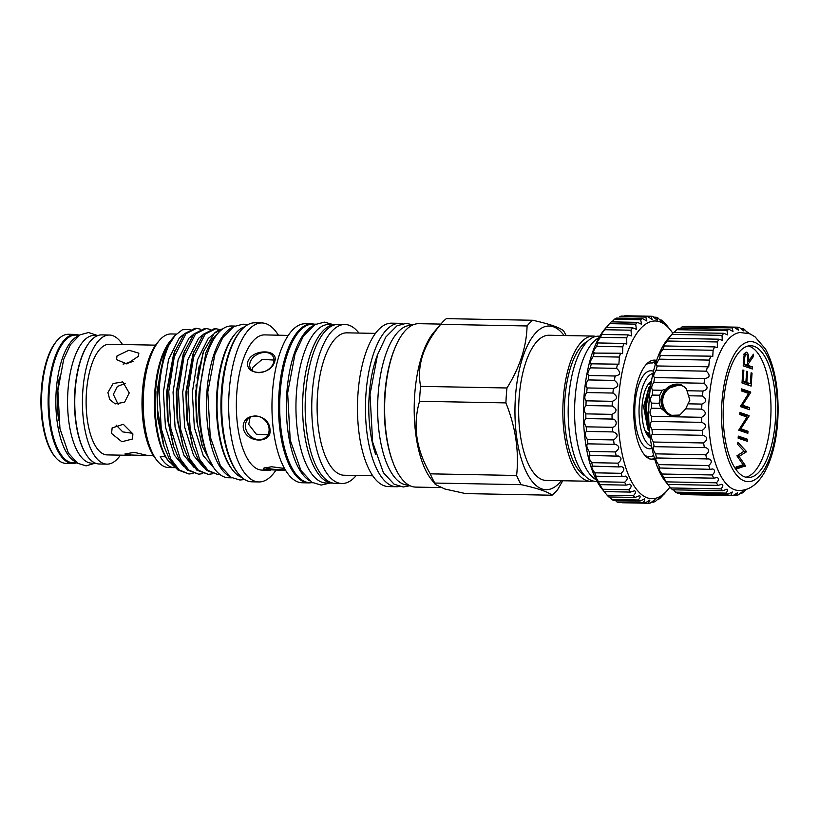 <?xml version="1.0" encoding="UTF-8"?>
<svg xmlns="http://www.w3.org/2000/svg" width="819" height="819" viewBox="0 0 819 819"><rect width="100%" height="100%" fill="white"/><g stroke="black" fill="none" stroke-linecap="round" stroke-linejoin="round"><path stroke-width="1.23" d="M665.212 481.193A78.993 31.501 -88.9 0 1 648.75 409.735A78.993 31.501 -88.9 0 1 667.884 338.953L671.856 334.316A84.224 33.579 91.1 0 0 671.775 334.418L668.847 338.267A84.224 33.579 91.1 0 0 667.106 341.021C663.687 345.403 662.796 347.051 664.444 345.946A84.224 33.579 91.1 0 0 662.878 349.334C659.735 353.675 658.957 355.63 660.534 355.221A84.224 33.579 91.1 0 0 659.193 359.152C656.326 363.329 655.681 365.561 657.237 365.847A84.224 33.579 91.1 0 0 656.152 370.239C653.542 374.15 653.04 376.597 654.627 377.569A84.224 33.579 91.1 0 0 653.818 382.309C651.453 385.862 651.105 388.462 652.753 390.11A84.224 33.579 91.1 0 0 652.252 395.075C650.112 398.177 649.917 400.86 651.689 403.143A84.224 33.579 91.1 0 0 651.494 408.22C649.539 410.79 649.518 413.503 651.433 416.359A84.224 33.579 91.1 0 0 651.555 421.416C649.764 423.392 649.917 426.064 652.006 429.422A84.224 33.579 91.1 0 0 652.446 434.336L652.231 434.367C650.808 436.025 651.197 438.585 653.398 442.025A84.224 33.579 91.1 0 0 654.146 446.672L653.654 446.662C652.712 448.167 653.347 450.563 655.569 453.849A84.224 33.579 91.1 0 0 656.603 458.118L655.886 457.954C655.425 459.305 656.285 461.527 658.466 464.598A84.224 33.579 91.1 0 0 659.756 468.386L658.875 467.966C658.865 469.174 659.909 471.191 662.008 474.017A84.224 33.579 91.1 0 0 663.533 477.231L666.123 481.869A84.224 33.579 91.1 0 0 667.833 484.428L665.212 481.193M673.494 489.823L675.644 492.147A84.224 33.579 91.1 0 0 677.6 493.222L727.825 494.164L732.288 491.984L731.029 495.26A84.224 33.579 91.1 0 0 733.046 495.546L737.571 492.741L736.291 495.362A84.224 33.579 91.1 0 0 738.318 494.85L742.772 491.38L741.543 493.407A84.224 33.579 91.1 0 0 743.519 492.106L745.904 489.608M666.799 483.19L670.71 487.96A84.224 33.579 91.1 0 0 672.563 489.803L722.788 490.745L727.037 489.138C727.989 489.864 727.6 491.185 725.859 493.089A84.224 33.579 91.1 0 0 727.825 494.164M655.886 457.954L708.988 458.947C712.172 460.37 712.069 462.571 708.681 465.54A84.224 33.579 91.1 0 0 709.971 469.328L658.875 467.966M652.446 434.336L703.255 435.329C707.739 437.1 707.862 439.639 703.623 442.966A84.224 33.579 91.1 0 0 704.371 447.614L653.654 446.662M654.463 377.579L704.842 378.511A84.224 33.579 91.1 0 0 704.033 383.251C708.353 386.926 708.005 389.527 702.978 391.052A84.224 33.579 91.1 0 0 702.467 396.017C707.012 399.242 706.817 401.934 701.903 404.084A84.224 33.579 91.1 0 0 701.709 409.162C706.439 411.855 706.418 414.568 701.658 417.301A84.224 33.579 91.1 0 0 701.781 422.358C706.664 424.457 706.817 427.129 702.231 430.364A84.224 33.579 91.1 0 0 702.671 435.278M656.797 365.96L707.462 366.789A84.224 33.579 91.1 0 0 706.367 371.181C710.442 375.215 709.94 377.661 704.842 378.511L705.272 378.542M659.848 355.538L710.759 356.163A84.224 33.579 91.1 0 0 709.418 360.104L708.711 366.932L707.462 366.789M663.544 346.57L664.444 345.946L714.659 346.898A84.224 33.579 91.1 0 0 713.103 350.276L712.765 356.531L710.759 356.163M667.813 339.291L668.847 338.267L719.072 339.209A84.224 33.579 91.1 0 0 717.321 341.963L717.352 347.584L714.659 346.898M749.58 333.824A84.224 33.579 91.1 0 0 747.716 331.982C749.58 334.643 748.556 333.865 744.645 329.637A84.224 33.579 91.1 0 0 742.679 328.562C743.867 330.098 744.154 330.856 743.55 330.845L739.485 327.467A84.224 33.579 91.1 0 0 737.469 327.18L738.431 330.129L734.213 327.365A84.224 33.579 91.1 0 0 732.186 327.876L733.005 331.48L728.971 329.32A84.224 33.579 91.1 0 0 726.985 330.62L727.589 334.899L723.883 333.302L673.658 332.36A84.224 33.579 91.1 0 0 671.856 334.316M728.971 329.32L678.746 328.378A84.224 33.579 91.1 0 0 676.77 329.678L674.191 332.371M734.213 327.365L683.988 326.423A84.224 33.579 91.1 0 0 681.971 326.935L680.415 328.409M679.75 493.263L680.804 494.318A84.224 33.579 91.1 0 0 682.821 494.604L733.046 495.546M667.833 484.428L718.058 485.37L721.959 484.264C723.382 485.176 723.044 486.721 720.925 488.902A84.224 33.579 91.1 0 0 722.788 490.745M663.533 477.231L713.748 478.173L717.188 477.487C719.143 478.572 718.867 480.343 716.349 482.811A84.224 33.579 91.1 0 0 718.058 485.37M709.971 469.328L712.827 468.98C715.376 470.239 715.182 472.235 712.233 474.959A84.224 33.579 91.1 0 0 713.748 478.173M712.264 468.939L712.827 468.98M708.271 458.906L708.988 458.947M705.773 447.635L704.371 447.614L705.773 447.635C709.602 449.232 709.612 451.617 705.794 454.791A84.224 33.579 91.1 0 0 706.817 459.06M652.753 390.11L662.213 390.284L659.602 395.208L659.95 399.611L659.039 403.276L660.943 408.394L669.799 415.387L679.77 415.059L685.708 408.855L688.001 403.828L701.903 404.084M662.213 390.284L680.354 384.521L685.503 387.571L686.977 390.745L702.978 391.052M688.001 403.828L689.854 400.174L686.977 390.745M670.28 415.54A16.308 14.834 108.9 0 1 661.138 400.02A16.308 14.834 108.9 0 1 680.876 384.715M748.801 333.568L740.059 332.534A78.993 31.501 91.1 0 0 708.64 407.678A78.993 31.501 91.1 0 0 734.571 489.721A78.993 31.501 91.1 0 0 737.1 490.325C762.663 492.956 777.426 453.306 778.05 412.653C778.439 386.599 774.262 365.387 765.499 349.048L755.057 336.844L746.795 331.961M723.883 333.302A84.224 33.579 91.1 0 0 722 335.36L722.327 340.315L719.072 339.209M754.33 342.229A70.045 27.928 91.1 0 0 721.938 402.211A70.045 27.928 91.1 0 0 744.625 481.029A70.045 27.928 91.1 0 0 777.006 421.048A70.045 27.928 91.1 0 0 754.33 342.229M670.751 415.663A16.267 14.793 108.9 0 1 661.168 400.02A16.267 14.793 108.9 0 1 681.439 384.94M686.588 388.851A15.684 14.261 -71.1 0 0 681.388 385.534A15.684 14.261 -71.1 0 0 661.936 400.112A15.684 14.261 -71.1 0 0 671.242 415.213A15.684 14.261 -71.1 0 0 676.34 415.888M671.744 415.376A15.684 14.261 108.9 0 1 665.97 411.005A16.114 16.114 0 0 1 674.651 385.647A15.684 14.261 108.9 0 1 678.408 385.186A15.684 14.261 108.9 0 1 681.889 385.718M744.911 476.945A65.93 26.29 91.1 0 0 748.238 477.549A65.93 26.29 91.1 0 0 775.624 416.318A65.93 26.29 91.1 0 0 754.043 346.314A65.93 26.29 91.1 0 0 750.716 345.72A65.93 26.29 91.1 0 0 723.32 406.941A65.93 26.29 91.1 0 0 744.911 476.945M745.843 477.221A65.93 26.29 91.1 0 0 770.935 413.226A65.93 26.29 91.1 0 0 749.252 346.222A65.93 26.29 91.1 0 0 748.31 345.946M653.47 371.283A39.025 15.561 91.1 0 0 634.981 404.525A39.025 15.561 91.1 0 0 652.026 448.351M652.958 373.454A36.507 14.558 91.1 0 0 639.26 404.924A36.507 14.558 91.1 0 0 651.596 446.15M651.402 381.265A29.33 11.701 91.1 0 0 649.017 383.323A29.33 11.701 91.1 0 0 642.086 405.886A29.33 11.701 91.1 0 0 648.034 436.148A29.33 11.701 91.1 0 0 650.337 438.288M650.501 387.049L646.109 406.224L649.283 428.368M649.447 430.384L647.901 426.484L645.403 406.204L648.198 390.509L650.716 385.595M648.484 457.944L648.484 456.5A46.826 18.673 91.1 0 0 653.675 455.456M655.384 364.24A46.826 18.673 91.1 0 0 654.954 363.994L655.016 361.681L652.139 363.032A46.826 18.673 91.1 0 0 646.058 364.639M656.603 360.432A49.724 19.83 91.1 0 0 654.545 360.114A49.724 19.83 91.1 0 0 633.886 406.296A49.724 19.83 91.1 0 0 650.163 459.09A49.724 19.83 91.1 0 0 652.682 459.541A49.724 19.83 91.1 0 0 654.75 459.305M672.798 333.261A88.872 35.432 91.1 0 0 670.515 330.108A88.872 35.432 91.1 0 0 659.766 321.785A88.872 35.432 91.1 0 0 618.683 397.88A88.872 35.432 91.1 0 0 647.45 497.88A88.872 35.432 91.1 0 0 667.516 490.131L663.984 494.256A93.52 37.285 -88.9 0 1 663.666 494.615L664.967 493.048M664.946 493.079L660.544 497.778A93.52 37.285 -88.9 0 1 658.732 499.252L660.083 497.194M660.134 497.225L655.476 501.31A93.52 37.285 -88.9 0 1 653.613 502.149L654.965 499.549M655.098 499.59L650.296 503.061A93.52 37.285 -88.9 0 1 648.413 503.245L649.723 500.071M615.202 500.163L617.024 502.027A93.52 37.285 91.1 0 0 618.888 502.497L645.085 502.989A93.52 37.285 -88.9 0 1 643.232 502.518L644.584 500.716L644.451 498.751M649.928 500.112L645.085 502.989M609.694 496.979L611.957 499.498A93.52 37.285 91.1 0 0 613.769 500.624L639.967 501.115A93.52 37.285 -88.9 0 1 638.165 499.989C640.141 497.942 640.612 496.498 639.598 495.659L639.25 495.618M644.727 498.791L639.967 501.115M586.568 431.429L612.766 431.92A93.52 37.285 -88.9 0 1 612.438 427.313C617.618 426.576 617.311 418.816 612.09 419.062A93.52 37.285 -88.9 0 1 612.028 414.363C617.27 411.64 617.311 408.855 612.141 406.019A93.52 37.285 -88.9 0 1 612.336 401.32C617.71 399.16 617.905 396.406 612.919 393.059A93.52 37.285 -88.9 0 1 613.37 388.441C618.847 386.885 619.184 384.213 614.404 380.415A93.52 37.285 -88.9 0 1 615.11 375.982C620.638 375.071 621.13 372.522 616.564 368.345A93.52 37.285 -88.9 0 1 617.506 364.168L618.877 364.342L619.369 357.074A93.52 37.285 -88.9 0 1 620.526 353.255L622.594 353.624L622.747 346.836A93.52 37.285 -88.9 0 1 624.109 343.437L626.801 344.093L626.658 337.827A93.52 37.285 -88.9 0 1 628.173 334.91L631.429 335.913L630.999 330.211A93.52 37.285 -88.9 0 1 632.657 327.835L636.383 329.269L635.698 324.14A93.52 37.285 -88.9 0 1 637.469 322.358L611.271 321.867A93.52 37.285 91.1 0 0 609.5 323.648L606.459 327.344A93.52 37.285 91.1 0 0 604.801 329.719C601.023 334.418 600.081 335.985 601.975 334.418A93.52 37.285 91.1 0 0 600.45 337.336C596.938 342.004 596.089 343.878 597.901 342.946A93.52 37.285 91.1 0 0 596.549 346.345C593.304 350.901 592.557 353.03 594.318 352.764A93.52 37.285 91.1 0 0 593.161 356.582C590.171 360.923 589.547 363.288 591.298 363.677A93.52 37.285 91.1 0 0 590.366 367.854C587.612 371.887 587.131 374.437 588.902 375.491A93.52 37.285 91.1 0 0 588.196 379.924C585.677 383.579 585.329 386.261 587.172 387.95A93.52 37.285 91.1 0 0 586.711 392.567C584.387 395.772 584.203 398.525 586.138 400.829A93.52 37.285 91.1 0 0 585.943 405.528C583.793 408.22 583.752 411.005 585.82 413.871A93.52 37.285 91.1 0 0 585.892 418.57C583.896 420.69 584.008 423.443 586.24 426.822A93.52 37.285 91.1 0 0 586.568 431.429L586.302 431.459C584.715 433.364 585.073 436.025 587.366 439.434A93.52 37.285 91.1 0 0 587.95 443.857L587.428 443.837C586.291 445.587 586.875 448.126 589.199 451.453A93.52 37.285 91.1 0 0 590.028 455.61L589.281 455.456C588.585 457.063 589.383 459.459 591.687 462.663A93.52 37.285 91.1 0 0 592.741 466.451L591.809 466.103C591.553 467.557 592.546 469.789 594.789 472.819A93.52 37.285 91.1 0 0 596.048 476.197L594.983 475.552L598.443 481.746A93.52 37.285 91.1 0 0 599.887 484.633L602.579 489.26A93.52 37.285 91.1 0 0 604.176 491.595L607.114 495.219A93.52 37.285 91.1 0 0 608.834 496.959L635.032 497.45A93.52 37.285 -88.9 0 1 633.312 495.71C635.646 493.427 636.087 491.779 634.633 490.765L634.223 490.724M639.598 495.659L635.032 497.45M604.176 491.595L630.374 492.086A93.52 37.285 -88.9 0 1 628.777 489.752C631.49 487.244 631.879 485.391 629.944 484.213L629.463 484.162M634.633 490.765L630.374 492.086M602.958 490.131L601.975 488.902A88.872 35.432 -88.9 0 1 583.456 408.517A88.872 35.432 -88.9 0 1 604.985 328.869L606.285 327.354M599.887 484.633L626.085 485.124A93.52 37.285 -88.9 0 1 624.651 482.237C627.764 479.514 628.081 477.477 625.624 476.126L625.081 476.074M629.944 484.213L626.085 485.124M596.048 476.197L622.256 476.689A93.52 37.285 -88.9 0 1 620.997 473.31C624.518 470.393 624.764 468.181 621.734 466.656L621.017 466.615M625.624 476.126L622.256 476.689M591.809 466.103L618.939 466.953A93.52 37.285 -88.9 0 1 617.895 463.155C621.826 460.073 621.99 457.688 618.376 456.009L617.731 455.958M621.734 466.656L618.939 466.953M589.281 455.456L616.226 456.101A93.52 37.285 -88.9 0 1 615.407 451.945C619.737 448.74 619.809 446.212 615.601 444.369L614.158 444.348A93.52 37.285 -88.9 0 1 613.574 439.926C618.304 436.65 618.263 433.998 613.472 431.971L612.766 431.92M618.376 456.009L616.226 456.101M587.428 443.837L615.601 444.369M637.469 322.358L641.553 324.263L640.673 319.738A93.52 37.285 -88.9 0 1 642.505 318.581L646.867 321.007L645.802 317.096A93.52 37.285 -88.9 0 1 647.686 316.574L652.19 319.574L651.013 316.247A93.52 37.285 -88.9 0 1 651.105 316.247A93.52 37.285 -88.9 0 1 652.886 316.39C656.347 319.809 657.821 320.628 657.299 318.847L656.183 317.219A93.52 37.285 -88.9 0 1 658.026 318.018C662.315 322.522 663.39 323.177 661.23 320.004A93.52 37.285 -88.9 0 1 662.991 321.437L666.031 324.519A93.52 37.285 -88.9 0 1 667.147 325.86L670.515 330.108M657.432 319.973L657.299 318.847M588.707 375.512L615.734 376.023M590.857 363.81L617.506 364.168M593.621 353.081L620.526 353.255M596.949 343.53L597.901 342.946L624.109 343.437M600.849 335.34L601.975 334.418L628.173 334.91M642.505 318.581L616.308 318.089A93.52 37.285 91.1 0 0 614.465 319.246L611.957 321.877M647.686 316.574L621.478 316.083A93.52 37.285 91.1 0 0 619.604 316.605L645.802 317.096M624.999 315.755A93.52 37.285 91.1 0 0 624.907 315.755A93.52 37.285 91.1 0 0 624.805 315.755L651.013 316.247M78.788 335.135A64.558 25.747 91.1 0 0 78.368 334.981A64.558 25.747 91.1 0 0 75.113 334.398L68.499 334.275A64.558 25.747 91.1 0 0 57.187 340.479A64.558 25.747 91.1 0 0 41.554 398.341A64.558 25.747 91.1 0 0 55.006 456.736A64.558 25.747 91.1 0 0 62.817 462.786A64.558 25.747 91.1 0 0 66.083 463.37L72.686 463.493A64.558 25.747 91.1 0 0 76.392 462.899M75.113 334.398A64.558 25.747 91.1 0 0 48.29 394.348A64.558 25.747 91.1 0 0 69.42 462.909A64.558 25.747 91.1 0 0 72.686 463.493M57.187 340.479L56.306 341.513A63.401 25.276 91.1 0 0 40.95 398.321A63.401 25.276 91.1 0 0 54.167 455.681L55.006 456.736M86.415 454.811A63.892 25.481 -88.9 0 1 74.877 390.847A63.892 25.481 -88.9 0 1 88.503 343.591M95.628 463.257L91.871 463.185A63.892 25.481 -88.9 0 1 67.957 390.714A63.892 25.481 -88.9 0 1 94.267 335.421L98.034 335.493M75.655 461.875A63.892 25.481 -88.9 0 1 56.235 390.489A63.892 25.481 -88.9 0 1 78.02 336.128M77.068 462.909L73.229 462.837A63.892 25.481 -88.9 0 1 49.314 390.366A63.892 25.481 -88.9 0 1 75.624 335.073L79.463 335.145M122.502 344.523A64.558 25.747 91.1 0 0 112.664 335.626A64.558 25.747 91.1 0 0 109.408 335.043L101.74 334.889A64.558 25.747 91.1 0 0 74.918 394.85A64.558 25.747 91.1 0 0 96.048 463.411A64.558 25.747 91.1 0 0 99.314 463.994L106.982 464.138A64.558 25.747 91.1 0 0 120.424 455.149M109.408 335.043A64.558 25.747 91.1 0 0 82.586 394.993A64.558 25.747 91.1 0 0 103.716 463.554A64.558 25.747 91.1 0 0 106.982 464.138M118.141 404.422L113.36 394.42L117.332 386.476L125.379 383.333M107.913 392.547L113.124 383.527L122.768 381.91L129.218 392.956L124.621 402.18L115.244 403.9L109.736 399.559L107.913 392.547M123.085 364.117L133.047 361.527M116.994 355.968L128.931 350.225L138.872 353.184L138.288 356.367L126.884 363.953L116.544 359.613L116.994 355.968M125.819 454.811L124.897 454.002L134.265 452.344L148.075 455.62L125.819 454.811M111.568 433.486L112.131 427.927L123.29 424.273L132.873 433.896L132.576 438.964L121.877 441.758L111.568 433.486M155.579 345.147L109.234 344.267A55.323 22.062 91.1 0 0 86.251 395.649A55.323 22.062 91.1 0 0 104.361 454.402A55.323 22.062 91.1 0 0 107.156 454.903L130.794 455.344M196.15 384.152A54.443 21.714 -88.9 0 1 196.427 386.875M199.058 367.864A54.443 21.714 91.1 0 0 198.833 367.127M199.304 366.677A55.323 22.062 91.1 0 0 199.099 366.001M197.266 378.767A54.443 21.714 91.1 0 0 197 377.19M198.526 368.581A54.443 21.714 -88.9 0 1 198.751 369.42M175.205 467.629A66.8 26.638 -88.9 0 1 174.467 467.639L168.612 467.536A66.8 26.638 -88.9 0 1 157.156 460.667L155.467 458.548A64.476 25.706 -88.9 0 1 142.393 392.035A64.476 25.706 -88.9 0 1 157.647 342.444L159.418 340.387A66.8 26.638 -88.9 0 1 171.12 333.957L176.29 334.06M157.156 460.667A66.8 26.638 -88.9 0 1 143.612 391.769A66.8 26.638 -88.9 0 1 159.418 340.387M174.467 467.639A66.8 26.638 -88.9 0 1 160.217 456.685L165.551 456.787A66.8 26.638 -88.9 0 1 154.791 391.973A66.8 26.638 -88.9 0 1 170.598 340.591L175.031 335.432L168.694 345.516A72.901 29.064 -88.9 0 0 157.985 391.257A72.901 29.064 -88.9 0 0 157.657 410.38L164.025 446.427L169.164 458.732L177.6 469.85L189.025 474.017L179.126 469.871L170.68 458.763L161.241 428.716L159.121 391.277C160.053 373.413 163.247 358.159 168.694 345.516M157.657 410.38L157.463 391.38L164.302 352.723L169.697 341.902A68.253 27.211 91.1 0 0 155.559 391.799A68.253 27.211 91.1 0 0 167.578 459.684L175.42 467.772M169.451 462.285L168.345 460.882A66.8 26.638 -88.9 0 1 165.551 456.787M190.059 329.422L182.432 329.74L175.031 335.432M212.766 334.838L208.231 338.493L197.481 359.899L192.332 392.496L194.359 427.549L203.255 455.671L213.994 468.058M203.122 352.774L195.526 392.557L196.386 419.41L201.976 445.27M167.578 459.684L174.549 466.789M164.302 352.723L156.972 391.83L157.821 418.693L163.524 444.84M183.825 334.306L179.31 337.95L168.571 359.357L163.411 391.953L165.448 427.006L174.334 455.129L184.183 466.973M202.733 473.628L198.659 474.201L188.769 470.055L180.323 458.937L170.884 428.9L168.765 391.462L174.324 356.644L185.862 333.783L196.58 328.337L195.055 328.306L184.336 333.753L173.679 353.624L166.605 392.014L167.465 418.867L173.167 445.024M193.468 334.49L188.954 338.134L178.204 359.541L173.055 392.137L175.082 427.19L183.978 455.313L193.827 467.158M212.367 473.812L208.302 474.375L198.403 470.239L189.967 459.121L180.518 429.084L178.409 391.646L183.968 356.828L195.495 333.968L206.224 328.521L204.699 328.491L193.97 333.937L183.313 353.808L176.249 392.188L177.109 419.052L182.801 445.208M203.112 334.674L198.597 338.308L187.848 359.715L182.688 392.311L184.725 427.364L193.612 455.497L203.46 467.332M219.861 474.447L217.946 474.559L208.046 470.423L199.601 459.305L190.162 429.269L188.042 391.82L193.601 357.012L205.139 334.142L215.858 328.695L214.332 328.675L203.614 334.121L192.956 353.992L185.882 392.373L186.742 419.236L192.445 445.382M193.089 473.454L189.025 474.017M194.083 350.952L186.517 391.799L187.408 420.577L192.946 446.969L198.075 459.275L206.521 470.393L217.946 474.559M184.439 350.767L176.884 391.615L177.764 420.393L183.313 446.785L188.442 459.09L196.888 470.208L208.302 474.375M174.795 350.593L167.24 391.431L168.13 420.208L173.669 446.601L178.798 458.916L187.244 470.024L198.659 474.201M222.686 328.91L214.322 333.231A72.901 29.064 -88.9 0 1 222.563 328.992M215.858 328.695L219.901 329.576M206.224 328.521L210.258 329.392M196.58 328.337L200.624 329.218M234.777 326.064L231.265 325.993A75.891 30.262 91.1 0 0 200.01 391.666A75.891 30.262 91.1 0 0 228.409 477.743L231.92 477.815M232.483 327.365A75.891 30.262 91.1 0 0 206.931 391.799A75.891 30.262 91.1 0 0 229.689 476.423M238.298 473.648L237.459 472.594A78.358 31.245 -88.9 0 1 221.56 391.758A78.358 31.245 -88.9 0 1 240.1 331.49L240.991 330.456A79.515 31.706 91.1 0 0 222.174 391.625A79.515 31.706 91.1 0 0 238.298 473.648A79.515 31.706 91.1 0 0 251.935 481.818L258.917 481.951A79.515 31.706 -88.9 0 1 229.146 391.758A79.515 31.706 -88.9 0 1 261.896 322.942A79.515 31.706 -88.9 0 1 278.45 335.299M232.934 470.434L232.094 469.379A74.898 29.863 -88.9 0 1 216.902 392.106A74.898 29.863 -88.9 0 1 234.623 334.5L235.514 333.466A76.065 30.334 91.1 0 0 217.516 391.973A76.065 30.334 91.1 0 0 232.934 470.434A76.065 30.334 91.1 0 0 241.902 477.477M267.895 434.735L256.286 434.234L248.72 424.396L250.082 417.352M245.557 427.59A12.776 10.811 44.7 0 1 248.188 418.826A12.776 10.811 44.7 0 1 260.483 417.117A12.776 10.811 44.7 0 1 268.99 428.03A12.776 10.811 44.7 0 1 266.349 436.803A12.776 10.811 44.7 0 1 254.054 438.503A12.776 10.811 44.7 0 1 245.557 427.59M269.932 428.726C268.171 412.172 241.37 411.752 243.304 428.224C246.12 443.652 272.942 444.123 269.932 428.726M252.293 370.597L252.702 367.496L262.152 359.367L274.007 360.073M250.123 362.326A12.776 9.326 153.4 0 1 261.363 352.866A12.776 9.326 153.4 0 1 273.27 356.838A12.776 9.326 153.4 0 1 273.556 362.766A12.776 9.326 153.4 0 1 262.305 372.236A12.776 9.326 153.4 0 1 250.409 368.263A12.776 9.326 153.4 0 1 250.123 362.326M274.621 361.732C279.566 348.945 252.713 348.505 247.983 361.23C243.919 375.778 270.751 376.238 274.621 361.732M285.309 469.83A12.776 1.484 4 0 1 265.694 467.895A12.776 1.484 4 0 1 264.906 467.536M284.51 468.437L271.55 466.758L263.319 468.294L263.974 469.584L285.667 470.413M311.21 482.698A79.515 31.706 -88.9 0 1 308.794 482.893A79.515 31.706 -88.9 0 1 279.023 392.69A79.515 31.706 -88.9 0 1 311.773 323.874A79.515 31.706 -88.9 0 1 314.189 324.16M308.794 482.893L302.211 482.76A79.515 31.706 -88.9 0 1 272.451 392.567A79.515 31.706 -88.9 0 1 305.2 323.751L311.773 323.874M270.598 470.26L262.06 470.096A67.608 26.955 -88.9 0 1 236.752 393.407A67.608 26.955 -88.9 0 1 264.598 334.899L288.237 335.421M275.87 470.28A79.515 31.706 -88.9 0 1 258.917 481.951M315.653 324.181L312.838 324.129A79.289 31.613 91.1 0 0 280.18 392.741A79.289 31.613 91.1 0 0 309.858 482.678L312.684 482.729M312.674 325.972A79.289 31.613 91.1 0 0 286.845 392.864A79.289 31.613 91.1 0 0 309.766 480.825M335.964 324.57A79.289 31.613 91.1 0 0 335.739 324.559L329.074 324.437A79.289 31.613 91.1 0 0 296.427 393.048A79.289 31.613 91.1 0 0 326.105 482.985L332.76 483.108A79.289 31.613 91.1 0 0 332.985 483.108M335.739 324.559A79.289 31.613 91.1 0 0 303.081 393.171A79.289 31.613 91.1 0 0 332.76 483.108M356.255 475.47A79.515 31.706 -88.9 0 1 341.994 483.507A79.515 31.706 -88.9 0 1 312.234 393.315A79.515 31.706 -88.9 0 1 344.983 324.498A79.515 31.706 -88.9 0 1 358.937 333.067M341.994 483.507L335.421 483.384A79.515 31.706 -88.9 0 1 305.651 393.192A79.515 31.706 -88.9 0 1 338.401 324.375L344.983 324.498M372.768 475.778L344.195 475.245A71.212 28.399 -88.9 0 1 317.537 394.471A71.212 28.399 -88.9 0 1 346.867 332.842L375.44 333.384M399.426 486.476A81.726 32.586 -88.9 0 1 396.539 486.742L388.554 486.588A81.726 32.586 -88.9 0 1 357.964 393.888A81.726 32.586 -88.9 0 1 391.625 323.167L399.611 323.321A81.726 32.586 -88.9 0 1 402.477 323.689M396.539 486.742A81.726 32.586 -88.9 0 1 365.95 394.041A81.726 32.586 -88.9 0 1 399.611 323.321M375.593 454.299A73.423 29.279 -88.9 0 1 369.215 395.157A73.423 29.279 -88.9 0 1 377.457 354.955M411.844 325.409L411.025 325.389A79.863 31.849 91.1 0 0 378.132 394.512A79.863 31.849 91.1 0 0 408.026 485.104L408.845 485.114M395.403 346.939A79.863 31.849 91.1 0 0 384.797 394.635A79.863 31.849 91.1 0 0 393.222 462.981M599.815 336.199L598.515 336.179A72.604 28.952 91.1 0 0 568.621 399.007A72.604 28.952 91.1 0 0 595.792 481.367L597.092 481.388M598.945 337.725A72.604 28.952 91.1 0 0 575.01 399.129A72.604 28.952 91.1 0 0 596.273 479.832M593.191 336.077L548.986 335.247A72.604 28.952 91.1 0 0 519.092 398.075A72.604 28.952 91.1 0 0 546.263 480.436L590.468 481.265A72.604 28.952 -88.9 0 1 563.288 398.904A72.604 28.952 -88.9 0 1 593.191 336.077A72.604 28.952 -88.9 0 1 595.853 336.435M593.14 481.009A72.604 28.952 -88.9 0 1 590.468 481.265M552.047 495.219L465.683 493.601L444.83 489.004L435.442 484.531L431.265 479.269A81.726 32.586 -88.9 0 1 414.69 394.953A81.726 32.586 -88.9 0 1 434.019 332.094L441.666 323.188A91.779 36.599 -88.9 0 1 446.355 318.642L532.719 320.26A91.779 36.599 91.1 0 0 527.078 325.962C526.535 346.693 519.819 367.362 506.951 387.981A91.779 36.599 91.1 0 0 506.316 395.403A91.779 36.599 91.1 0 0 505.907 402.897C515.612 427.129 519.185 451.32 516.615 475.47A91.779 36.599 91.1 0 0 521.222 484.674C537.653 488.308 547.931 491.83 552.047 495.219A91.779 36.599 91.1 0 0 557.698 489.516L562.766 480.743M435.442 484.531L434.858 483.056A91.779 36.599 -88.9 0 1 430.262 473.843C416.144 449.682 412.571 425.491 419.553 401.279A91.779 36.599 -88.9 0 1 419.952 393.775A91.779 36.599 -88.9 0 1 420.597 386.363C416.656 365.683 423.362 345.014 440.714 324.344L527.078 325.962M561.343 480.712A81.869 32.647 -88.9 0 1 527.692 474.631A81.869 32.647 -88.9 0 1 515.448 396.826A81.869 32.647 -88.9 0 1 564.076 335.534M440.54 487.571L415.714 487.1A81.726 32.586 -88.9 0 1 385.125 394.4A81.726 32.586 -88.9 0 1 418.785 323.679L440.888 324.099M506.951 387.981L420.597 386.363M584.961 475.788A68.683 27.385 -88.9 0 1 564.834 399.437A68.683 27.385 -88.9 0 1 587.489 341.349M566.124 335.565A91.779 36.599 91.1 0 0 563.544 330.804C559.428 327.405 549.15 323.894 532.719 320.26M440.714 324.344A91.779 36.599 -88.9 0 1 441.666 323.188M419.553 401.279L505.907 402.897M434.858 483.056L521.222 484.674M516.615 475.47L430.262 473.843M244.738 326.771A76.065 30.334 91.1 0 0 235.514 333.466M261.896 322.942L254.924 322.809A79.515 31.706 91.1 0 0 240.991 330.456M213.472 467.301L202.375 446.519L197.348 423.822L195.874 398.167L198.126 372.911L203.665 351.279L214.322 333.231M220.096 331.05L212.387 338.882L205.948 352.487L199.181 391.728L204.013 364.803M207.34 454.883A71.304 28.43 -88.9 0 1 199.181 391.728M196.038 385.36A66.8 26.638 -88.9 0 1 196.273 388.923M132.688 433.323L122.768 431.9L116.103 425.092M59.418 377.129A60.022 23.935 91.1 0 0 58.61 420.198M648.29 457.903L645.669 455.538A46.826 18.673 91.1 0 1 644.369 454.709M648.484 456.5A4.361 1.74 -88.9 0 1 647.798 457.637M653.982 361.834A4.361 1.74 -88.9 0 1 654.954 363.994M587.172 387.95L613.37 388.441M586.711 392.567L612.919 393.059M588.196 379.924L614.404 380.415M590.366 367.854L616.564 368.345M593.161 356.582L619.369 357.074M596.549 346.345L622.747 346.836M600.45 337.336L626.658 337.827M604.801 329.719L630.999 330.211M606.459 327.344L632.657 327.835M609.5 323.648L635.698 324.14M614.465 319.246L640.673 319.738M653.664 317.178L656.183 317.219M659.848 319.973L661.23 320.004L662.499 322.195M665.642 324.519L667.28 326.218M657.534 499.232L658.732 499.252M651.3 502.098L653.613 502.149M622.205 502.753L648.413 503.245M617.024 502.027L643.232 502.518M611.957 499.498L638.165 499.989M607.114 495.219L633.312 495.71M602.579 489.26L628.777 489.752M598.443 481.746L624.651 482.237M594.789 472.819L620.997 473.31M591.687 462.663L617.895 463.155M589.199 451.453L615.407 451.945M587.366 439.434L613.574 439.926M586.24 426.822L612.438 427.313M585.892 418.57L612.09 419.062M585.82 413.871L612.028 414.363M585.943 405.528L612.141 406.019M586.138 400.829L612.336 401.32M667.516 490.131A88.872 35.432 91.1 0 0 669.942 487.029M645.331 431.275L649.774 433.681M645.147 430.907L650.102 436.517M650.143 436.814L646.99 434.654M651.218 382.391L648.341 384.183M647.972 384.705L651.064 383.302M746.508 354.299C745.28 354.617 744.645 356.449 744.584 359.797L744.287 364.117L747.327 365.151L747.634 360.944C748.034 357.637 747.655 355.426 746.508 354.299L743.642 354.217M743.324 364.097L744.287 364.117M743.283 364.629L747.327 365.151M744.451 354.258L746.129 354.289M745.618 365.12L749.815 366.871L749.733 368.089M745.003 353.081L745.515 354.248M740.816 405.487L746.969 407.596L746.877 408.814M741.533 389.721L748.064 391.953L747.614 393.059M738.226 436.936L744.758 439.168L744.676 440.397M742.372 465.049L742.874 466.103L736.046 468.243M743.724 451.402L737.049 456.009M739.158 429.095L745.321 431.203L745.229 432.432M739.885 413.329L746.406 415.561L745.966 416.666M748.638 383.681L748.535 385.206M744.195 382.156L747.686 383.661L750.347 383.712L751.105 372.788L752.047 373.116L751.136 386.097L742.004 382.975L742.915 369.993L743.847 370.311L743.089 381.234L745.894 382.186L746.662 371.273L747.593 371.591L746.836 382.514L750.347 383.712M742.086 381.746L745.894 382.186M748.259 365.479L752.477 366.912L752.333 368.98L743.202 365.858L744.01 356.081C744.553 353.235 745.433 351.945 746.652 352.231C748.371 353.521 749.006 356.531 748.556 361.24L753.367 354.228L753.183 356.777L748.382 363.8L748.259 365.479L745.597 365.428M749.815 366.871L752.477 366.912M747.43 363.779L748.382 363.8M751.637 356.746L753.183 356.777M747.614 361.22L748.556 361.24M750.695 392.475L742.454 405.19L749.631 407.647L749.487 409.705L740.356 406.582L748.638 393.407L741.451 390.939L741.594 388.882L750.726 392.004L748.023 392.424M741.021 405.159L742.454 405.19M748.064 391.953L750.726 392.004M746.969 407.596L749.631 407.647M738.288 436.097L747.419 439.219L747.276 441.287L738.144 438.165L738.288 436.097M744.758 439.168L747.419 439.219M739.066 456.459L745.556 465.857L735.974 469.154L736.127 467.014L743.14 464.803L736.916 455.814L744.041 451.208L737.704 444.41L737.858 442.291L746.549 451.627L739.066 456.459L737.335 456.429M742.894 465.806L745.556 465.857M743.867 451.873L746.529 451.924M743.887 451.576L746.549 451.627M742.874 466.103L745.536 466.154M749.037 416.083L740.806 428.798L747.982 431.255L747.839 433.323L738.697 430.19L746.979 417.014L739.792 414.557L739.936 412.489L749.068 415.612L746.375 416.032M739.373 428.777L740.806 428.798M746.406 415.561L749.068 415.612M745.321 431.203L747.982 431.255M751.084 373.095L752.047 373.116M744.164 382.463L746.836 382.514M746.641 371.57L747.593 371.591M742.127 381.214L743.089 381.234M742.894 370.29L743.847 370.311M688.564 395.761L702.467 396.017M685.708 408.855L701.709 409.162M651.433 416.359L701.658 417.301M651.555 421.416L701.781 422.358M652.006 429.422L702.231 430.364M653.398 442.025L703.623 442.966M655.569 453.849L705.794 454.791M658.466 464.598L708.681 465.54M662.008 474.017L712.233 474.959M666.123 481.869L716.349 482.811M670.71 487.96L720.925 488.902M675.644 492.147L725.859 493.089M680.804 494.318L731.029 495.26M733.312 495.311L736.291 495.362M739.874 493.376L741.543 493.407M740.54 328.521L742.679 328.562M687.243 326.238L737.469 327.18M681.971 326.935L732.186 327.876M676.77 329.678L726.985 330.62M671.775 334.418L722 335.36M667.106 341.021L717.321 341.963M662.878 349.334L713.103 350.276M659.193 359.152L709.418 360.104M656.152 370.239L706.367 371.181M653.818 382.309L704.033 383.251M652.252 395.075L659.602 395.208M651.689 403.143L659.039 403.276M651.494 408.22L660.943 408.394M649.641 458.896A49.304 19.656 91.1 0 0 654.514 458.507M656.336 361.22A49.304 19.656 91.1 0 0 655.64 360.954A49.304 19.656 91.1 0 0 651.484 360.657M654.258 360.114A49.724 19.83 -88.9 0 1 656.49 360.555A49.724 19.83 -88.9 0 1 656.551 360.585M654.709 459.152A49.724 19.83 -88.9 0 1 652.395 459.531M224.652 441.339A76.065 30.334 -88.9 0 1 221.396 392.045A76.065 30.334 -88.9 0 1 226.136 362.244M647.901 426.484L644.983 406.582L648.198 390.509M649.805 433.998L646.467 432.381M649.559 431.593L647.798 429.013L643.601 406.562L648.935 387.367L650.306 386.179M651.146 382.79L648.843 383.722M743.632 359.776L744.584 359.797M94.953 463.247L86.087 465.868L77.559 463.226L68.376 453.05L59.971 428.787L57.873 390.561L63.657 359.449L70.342 344.768L79.904 334.879L88.534 332.524L97.359 335.483M199.058 367.833L198.843 367.076M247.512 324.856L243.11 324.16L233.825 326.566L222.829 337.53L214.895 354.422L207.791 391.943L210.248 436.926L220.495 466.021L231.05 477.313L239.947 480.026L244.605 479.504M332.913 324.508L324.437 322.143L314.813 324.631L303.378 336.056L295.075 353.716L287.643 392.997L290.213 440.1L300.931 470.536L311.916 482.289L321.13 485.094L329.934 483.056M413.001 324.856L406.183 323.331L397 325.798L385.851 337.008L377.539 354.74L370.024 394.42L372.625 442.065L383.384 472.676L394.113 484.224L403.183 486.988L409.981 485.708M163.022 443.345L164.025 446.427M172.655 443.529L173.669 446.601M182.299 443.703L183.313 446.785M191.943 443.888L192.946 446.969M202.59 354.166L203.665 351.279M201.576 444.072L202.375 446.519M147.748 455.671L153.501 455.773M624.907 315.755L651.105 316.247"/></g></svg>
